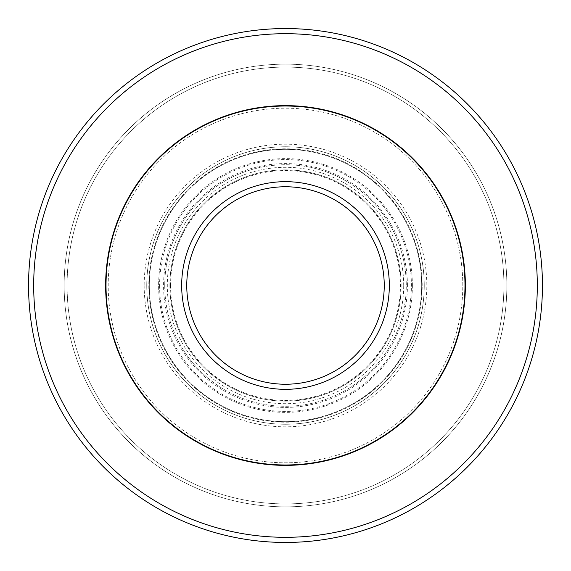 <?xml version="1.0" encoding="UTF-8"?>
<svg xmlns="http://www.w3.org/2000/svg" width="571" height="571" viewBox="0 0 571 571"><rect width="100%" height="100%" fill="white"/><g stroke="black" fill="none" stroke-linecap="round" stroke-linejoin="round"><path stroke-width="0.43" stroke-dasharray="2.85 2.14" d="M164.734 285.5A120.766 120.766 0 0 0 285.5 406.267A120.766 120.766 0 0 0 406.267 285.5A120.766 120.766 0 0 0 285.5 164.734A120.766 120.766 0 0 0 164.734 285.5A120.766 120.766 0 0 0 285.5 406.267A120.766 120.766 0 0 0 406.267 285.5A120.766 120.766 0 0 0 285.5 164.734A120.766 120.766 0 0 0 164.734 285.5A120.766 120.766 0 0 1 285.5 164.734A120.766 120.766 0 0 1 406.267 285.5A120.766 120.766 0 0 0 285.5 164.734A120.766 120.766 0 0 0 164.734 285.5M422.197 285.5A136.697 136.697 0 0 0 285.5 148.803A136.697 136.697 0 0 0 148.803 285.5A136.697 136.697 0 0 0 285.5 422.197A136.697 136.697 0 0 0 422.197 285.5M424.253 285.5A138.753 138.753 0 0 0 285.5 146.747A138.753 138.753 0 0 0 146.747 285.5A138.753 138.753 0 0 0 285.5 424.253A138.753 138.753 0 0 0 424.253 285.5A138.753 138.753 0 0 0 285.5 146.747A138.753 138.753 0 0 0 146.747 285.5A138.753 138.753 0 0 0 285.5 424.253A138.753 138.753 0 0 0 424.253 285.5A138.753 138.753 0 0 0 285.5 146.747A138.753 138.753 0 0 0 146.747 285.5A138.753 138.753 0 0 0 285.5 424.253A138.753 138.753 0 0 0 424.253 285.5A138.753 138.753 0 0 0 285.5 146.747A138.753 138.753 0 0 0 146.747 285.5A138.753 138.753 0 0 0 285.5 424.253A138.753 138.753 0 0 0 424.253 285.5M421.683 285.5A136.184 136.184 0 0 0 285.5 149.316A136.184 136.184 0 0 0 149.316 285.5A136.184 136.184 0 0 0 285.5 421.683A136.184 136.184 0 0 0 421.683 285.5A136.184 136.184 0 0 0 285.5 149.316A136.184 136.184 0 0 0 149.316 285.5A136.184 136.184 0 0 0 285.5 421.683A136.184 136.184 0 0 0 421.683 285.5A136.184 136.184 0 0 0 285.5 149.316A136.184 136.184 0 0 0 149.316 285.5A136.184 136.184 0 0 0 285.5 421.683A136.184 136.184 0 0 0 421.683 285.5A136.184 136.184 0 0 0 285.5 149.316A136.184 136.184 0 0 0 149.316 285.5A136.184 136.184 0 0 0 285.5 421.683A136.184 136.184 0 0 0 421.683 285.5M542.45 285.5A256.95 256.95 0 0 0 285.5 28.55A256.95 256.95 0 0 0 28.55 285.5A256.95 256.95 0 0 0 285.5 542.45A256.95 256.95 0 0 0 542.45 285.5A256.95 256.95 0 0 0 285.5 28.55A256.95 256.95 0 0 0 28.55 285.5A256.95 256.95 0 0 0 285.5 542.45A256.95 256.95 0 0 0 542.45 285.5A256.95 256.95 0 0 0 285.5 28.55A256.95 256.95 0 0 0 28.55 285.5A256.95 256.95 0 0 0 285.5 542.45A256.95 256.95 0 0 0 542.45 285.5M506.848 285.5A221.348 221.348 0 0 0 285.5 64.152A221.348 221.348 0 0 0 64.152 285.5A221.348 221.348 0 0 0 285.5 506.848A221.348 221.348 0 0 0 506.848 285.5A221.348 221.348 0 0 0 285.5 64.152A221.348 221.348 0 0 0 64.152 285.5A221.348 221.348 0 0 0 285.5 506.848A221.348 221.348 0 0 0 506.848 285.5M503.907 285.5A218.407 218.407 0 0 0 285.5 67.093A218.407 218.407 0 0 0 67.093 285.5A218.407 218.407 0 0 0 285.5 503.907A218.407 218.407 0 0 0 503.907 285.5A218.407 218.407 0 0 0 285.5 67.093A218.407 218.407 0 0 0 67.093 285.5A218.407 218.407 0 0 0 285.5 503.907A218.407 218.407 0 0 0 503.907 285.5M537.311 285.5A251.811 251.811 0 0 0 285.5 33.689A251.811 251.811 0 0 0 33.689 285.5A251.811 251.811 0 0 0 285.5 537.311A251.811 251.811 0 0 0 537.311 285.5M169.873 285.5A115.627 115.627 0 0 0 285.5 401.127A115.627 115.627 0 0 0 401.127 285.5A115.627 115.627 0 0 0 285.5 169.873A115.627 115.627 0 0 0 169.873 285.5A115.627 115.627 0 0 0 285.5 401.127A115.627 115.627 0 0 0 401.127 285.5A115.627 115.627 0 0 0 285.5 169.873A115.627 115.627 0 0 0 169.873 285.5A115.627 115.627 0 0 1 285.5 169.873A115.627 115.627 0 0 1 401.127 285.5A115.627 115.627 0 0 0 285.5 169.873A115.627 115.627 0 0 0 169.873 285.5M462.796 285.5A177.296 177.296 0 0 0 285.5 108.204A177.296 177.296 0 0 0 108.204 285.5A177.296 177.296 0 0 0 285.5 462.796A177.296 177.296 0 0 0 462.796 285.5A177.296 177.296 0 0 0 285.5 108.204A177.296 177.296 0 0 0 108.204 285.5A177.296 177.296 0 0 0 285.5 462.796A177.296 177.296 0 0 0 462.796 285.5A177.296 177.296 0 0 0 285.5 108.204A177.296 177.296 0 0 0 108.204 285.5M170.558 285.5A114.942 114.942 0 0 1 285.5 170.558A114.942 114.942 0 0 1 400.442 285.5A114.942 114.942 0 0 1 285.5 400.442A114.942 114.942 0 0 1 170.558 285.5M159.594 285.5A125.906 125.906 0 0 0 285.5 411.405A125.906 125.906 0 0 0 411.405 285.5A125.906 125.906 0 0 0 285.5 159.594A125.906 125.906 0 0 0 159.594 285.5M412.376 285.5A126.876 126.876 0 0 0 285.5 158.624A126.876 126.876 0 0 0 158.624 285.5A126.876 126.876 0 0 0 285.5 412.376A126.876 126.876 0 0 0 412.376 285.5M407.416 285.5A121.916 121.916 0 0 0 285.5 163.584A121.916 121.916 0 0 0 163.584 285.5A121.916 121.916 0 0 0 285.5 407.416A121.916 121.916 0 0 0 407.416 285.5M403.697 285.5A118.197 118.197 0 0 0 285.5 167.303A118.197 118.197 0 0 0 167.303 285.5A118.197 118.197 0 0 0 285.5 403.697A118.197 118.197 0 0 0 403.697 285.5M144.178 285.5A141.322 141.322 0 0 0 285.5 426.822A141.322 141.322 0 0 0 426.822 285.5A141.322 141.322 0 0 0 285.5 144.178A141.322 141.322 0 0 0 144.178 285.5"/><path stroke-width="0.86" d="M537.311 285.5A251.811 251.811 0 0 0 285.5 33.689A251.811 251.811 0 0 0 33.689 285.5A251.811 251.811 0 0 0 285.5 537.311A251.811 251.811 0 0 0 537.311 285.5M542.45 285.5A256.95 256.95 0 0 0 285.5 28.55A256.95 256.95 0 0 0 28.55 285.5A256.95 256.95 0 0 0 285.5 542.45A256.95 256.95 0 0 0 542.45 285.5M464.98 285.5A179.48 179.48 0 0 0 285.5 106.02A179.48 179.48 0 0 0 106.02 285.5A179.48 179.48 0 0 0 285.5 464.98A179.48 179.48 0 0 0 464.98 285.5M389.329 285.5A103.829 103.829 0 0 0 285.5 181.671A103.829 103.829 0 0 0 181.671 285.5A103.829 103.829 0 0 0 285.5 389.329A103.829 103.829 0 0 0 389.329 285.5M384.24 285.5A98.74 98.74 0 0 0 285.5 186.76A98.74 98.74 0 0 0 186.76 285.5A98.74 98.74 0 0 0 285.5 384.24A98.74 98.74 0 0 0 384.24 285.5M105.635 285.5A179.865 179.865 0 0 0 285.5 465.365A179.865 179.865 0 0 0 465.365 285.5A179.865 179.865 0 0 0 285.5 105.635A179.865 179.865 0 0 0 105.635 285.5"/></g></svg>
